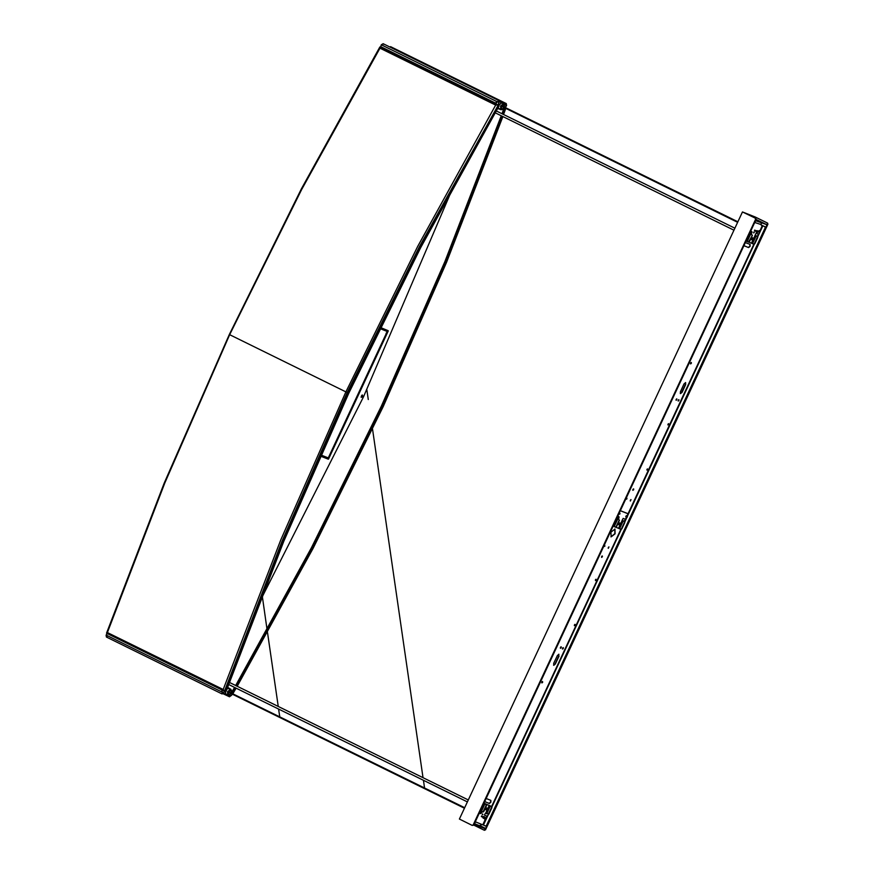 <?xml version="1.0" encoding="UTF-8"?>
<svg xmlns="http://www.w3.org/2000/svg" width="874" height="874" viewBox="0 0 874 874"><rect width="100%" height="100%" fill="white"/><g stroke="black" fill="none" stroke-linecap="round" stroke-linejoin="round"><path stroke-width="1.31" d="M499.469 109.119L498.267 108.42M498.803 109.031L498.093 107.578M502.08 109.545L500.747 109.742L500.638 105.962L503.817 103.493L504.473 104.662M502.605 103.624L501.971 102.586L498.628 105.437M498.224 107.338L498.901 108.835L500.114 108.704M502.594 114.035L504.779 107.961L503.916 107.48L502.168 109.501L500.911 106.093L504.495 104.771L504.145 106.989M502.67 106.868L502.747 106.3M501.261 102.334L499.327 101.93M498.726 104.924L502.069 102.389L502.539 102.87M228.147 688.024L227.502 687.379M227.032 688.668L229.425 688.559M228.966 695.245L227.633 695.442L227.524 691.662L230.714 689.182L231.37 690.351M229.501 689.313L228.857 688.275L226.945 688.931M230.703 693.366L229.054 695.191L227.797 691.782L231.381 690.46L230.944 692.874M229.01 692.569L464.422 808.221M229.425 692.743L229.665 692.252M223.7 693.148L225.153 694.12M226.355 694.808L225.689 694.721L225.372 691.181M225.481 691.203L225.787 694.524L227 694.393M229.283 692.055L464.651 807.718M453.289 186.861L363.497 396.905L259.021 603.169M361.978 395.223L362.12 396.315L361.224 397.004L362 395.223M361.388 396.075L362.306 394.982L362.928 396.687L361.137 397.342L361.388 396.075M542.415 681.491L541.771 682.791M541.858 682.059L542.568 681.501L542.601 682.354L541.88 682.911L541.858 682.059M574.874 624.386L574.316 625.522M574.404 624.888L575.037 624.397L575.059 625.15L574.426 625.642L574.404 624.888M602.186 555.93L601.541 557.23M601.629 556.498L602.339 555.94L602.372 556.793L601.651 557.35L601.629 556.498M608.839 546.884L608.195 548.184M608.282 547.452L609.003 546.906L608.304 548.304L608.282 547.452M604.721 545.256L604.076 546.556M604.622 545.289L604.906 546.119L604.054 546.49M614.815 529.021L614.815 533.675L610.981 536.822M610.97 532.168L614.946 529.076L615.088 533.806L611.112 536.898L610.97 532.168M595.926 579.244L595.369 580.38M595.456 579.746L596.09 579.254L595.478 580.5L595.456 579.746M619.36 522.838L619.262 523.755L617.721 524.192M618.388 524.455L619.611 522.936L618.65 524.586L617.71 524.214L619.327 524.924L617.678 524.269M563.074 647.634L562.441 648.945M562.528 648.213L563.238 647.656L563.26 648.497L562.55 649.054L562.528 648.213M561.021 646.815L560.376 648.126M560.463 647.394L561.184 646.836L561.206 647.689L560.485 648.246L560.463 647.394M678.727 399.637L678.082 400.947M678.169 400.216L678.88 399.658L678.912 400.5L678.191 401.057L678.169 400.216M676.662 398.828L676.017 400.128M676.105 399.396L676.826 398.839L676.847 399.691L676.126 400.248L676.105 399.396M633.442 488.905L632.798 490.205M632.885 489.473L633.595 488.916L633.628 489.768L632.907 490.325L632.885 489.473M647.405 468.846L646.847 469.983M646.935 469.349L647.568 468.857L647.59 469.611L646.957 470.103L646.935 469.349M691.148 362.524L690.515 363.824M690.591 363.092L691.312 362.535L691.334 363.387L690.613 363.945L690.591 363.092M626.778 497.94L626.145 499.24M626.68 497.972L626.964 498.803L626.123 499.185M630.897 499.578L630.263 500.878M630.351 500.147L631.061 499.589L630.373 500.999L630.351 500.147M668.457 423.704L667.9 424.83M667.987 424.207L668.621 423.715L668.009 424.961L667.987 424.207M486.436 807.893L486.337 808.811L484.797 809.248L485.726 809.652L484.786 809.269M485.463 809.521L486.687 807.991L485.726 809.652L486.403 809.98L484.753 809.324M752.285 237.772L752.186 238.7L750.646 239.137L751.574 239.531L750.635 239.159M751.312 239.4L752.536 237.87L751.574 239.531L752.252 239.858L750.602 239.214M749.892 244.349L749.859 246.184L748.297 247.429L744.32 245.856M745.697 242.743L750.067 244.425L750.121 246.315L748.57 247.56L744.266 245.802M490.664 800.278L490.62 802.103L489.069 803.359L485.092 801.775M486.468 798.661L490.838 800.344L490.893 802.234L489.331 803.49L485.037 801.731M485.54 826.017L486.654 825.591L765.373 227.874L765.067 226.759L761.156 224.968M558.814 654.222L558.737 656.024L555.066 663.912L553.613 665.19M685.478 382.572L685.413 384.374L681.742 392.262L680.289 393.54M765.067 226.759L761.112 225.044L761.276 222.979M764.903 226.694L765.209 227.808L486.49 825.526L485.496 826.006L482.972 824.794M559.01 656.156L555.329 664.043L553.745 665.278L553.69 663.388L557.361 655.5L558.956 654.265L558.737 656.024M680.365 391.738L684.036 383.85L685.631 382.615L685.686 384.505L682.004 392.393L680.42 393.628L680.365 391.738M754.513 222.892L475.281 821.724M475.216 821.844L754.59 222.739M485.365 818.796L484.731 819.288L485.343 818.042L485.365 818.796M485.583 807.554L487.244 808.21L486.403 809.98M482.568 813.945L482.208 814.688M482.087 816.294L481.388 816.283L481.847 816.786M482.306 814.306L482.929 814.557L482.306 814.306M480.94 811.454L479.684 813.202M482.262 812.099L483.617 811.771L486.556 805.457L485.037 803.719L491.614 806.462L484.283 803.359M486.195 815.792L484.557 815.136M486.84 816.108L484.655 815.245L484.633 814.295L485.594 813.279L486.676 813.77L490.358 805.894M480.667 812.656L481.334 812.995L480.558 813.618L479.662 813.257M481.618 811.793L481.519 812.601L480.842 812.263M484.458 803.479L480.591 811.258L481.323 811.651L485.004 803.763L484.272 803.381M485.004 803.763L486.25 804.342M486.851 816.119L482.798 824.783L475.336 821.822M483.617 811.771L481.323 811.651M483.202 811.607L486.152 805.293L485.846 804.178M491.614 806.462L491.92 807.587L488.97 813.891L486.993 816.294M491.199 806.298L491.505 807.423L488.566 813.727L486.676 813.77M479.487 825.69L474.374 823.658L479.487 825.69L481.476 824.728M475.303 822.281L474.658 823.046M474.243 823.931L485.212 828.76L474.058 824.324M485.398 828.355L480.121 825.766M758.643 231.064L759.288 230.572L758.665 231.828L758.643 231.064M753.934 232.003L753.574 232.746M755.289 230.408L754.59 230.397L755.049 230.9M754.295 232.615L754.044 231.927L753.574 232.877L754.295 232.615M751.378 231.457L750.132 233.238L751.006 233.642L750.329 233.314M751.432 237.433L753.093 238.099L752.252 239.858M755.092 235.259L756.043 233.303L758.206 234.166L758.982 233.544L762.248 225.492M755.016 235.182L757.463 236.351L757.769 237.466L754.819 243.78L753.781 244.239L628.013 513.89M751.443 243.158L755.125 235.281L757.048 236.188L757.354 237.302L754.415 243.617L753.366 244.075L748.898 242.153M748.472 242.131L752.416 235.346L749.466 241.65L748.472 242.131L746.44 241.148M746.451 241.126L750.307 233.369M751.105 232.692L751.782 233.019L750.985 233.675M751.028 231.315L751.935 231.676L751.968 232.626L751.29 232.287M754.939 222.586L761.298 224.651M752.001 235.182L750.853 233.642L752.416 235.346M755.3 221.209L755.125 222.193M766.88 224.727L755.573 220.707L766.88 224.727L756.119 219.44M625.871 516.895L626.45 515.726M627.193 513.377L620.704 510.798M618.453 516.512L617.208 518.304M618.508 522.499L620.169 523.155L619.327 524.924M627.215 516.108L627.849 513.704L620.671 510.853M622.168 520.325L623.118 518.369L625.281 519.222L626.669 517.288M622.08 520.249L624.539 521.407L624.844 522.521L621.895 528.836L620.54 529.163M618.519 528.224L622.201 520.336L624.123 521.243L624.429 522.368L621.49 528.672L620.496 529.152L615.973 527.208M615.187 527.044L613.515 526.203M613.526 526.181L617.383 518.424M615.143 527.022L616.137 526.541L619.076 520.238L618.77 519.123L617.197 518.315M618.18 517.747L618.858 518.074L617.405 518.369M618.104 516.37L619.011 516.742L619.043 517.681L618.366 517.353M615.547 527.186L616.541 526.705L619.48 520.401L618.082 518.697M742.474 211.912L459.353 819.091L472.178 825.395L473.686 825.122L756.086 219.516L755.781 218.402L742.474 211.912L754.841 216.818L767.623 223.099L755.169 217.025L743.84 212.535L755.781 218.402M484.076 830.114L485.529 829.819L767.929 224.225L767.623 223.099M767.11 222.892L767.416 224.017L485.015 829.623L484.021 830.092L473.73 825.034M755.267 218.194L755.573 219.319L473.173 824.914L472.178 825.395M754.754 217.899L755.169 217.025M756.95 231.555L756.218 232.091L756.196 231.184L756.928 230.594L756.971 231.501M757.987 231.992L757.234 232.582L757.955 231.097L757.987 231.992M483.737 817.452L483.016 817.977L482.983 817.081L483.726 816.48L483.77 817.387M483.999 817.572L484.753 816.982L484.382 818.392L483.999 817.572M601.509 557.099L602.055 555.973M504.506 104.88L506.155 103.842L506.396 105.492L504.691 104.651M505.576 107.076L506.592 105.481L506.308 103.525L504.473 104.629M504.276 106.606L505.478 107.087L506.396 105.492M389.542 46.846L390.94 47.218M496.596 102.793L495.339 103.034L498.748 100.903L498.431 105.437M498.606 105.546L498.901 100.586L383.14 43.7L381.315 44.814L380.78 46.715M383.14 43.7L383.533 44.29M498.901 100.586L496.476 102.651M495.46 103.187L380.835 46.792M380.922 46.814L495.339 103.034M229.6 694.797L231.228 695.595L229.687 696.545L229.403 694.961M229.174 695.114L229.534 696.851L232.331 694.284L230.649 693.464L232.55 694.273M231.228 695.595L231.96 694.797M225.11 691.061L222.28 693.606L221.745 689.772L222.367 690.886M222.171 690.908L222.127 693.912L225.284 691.137M107.065 636.982L106.355 637.026L106.071 635.081L107.513 633.53L221.941 689.75M221.745 689.772L107.316 633.541M232.255 693.519L235.521 687.914M236.614 686.024L312.564 547.943L382.004 406.257M505.194 108.114L502.998 114.243M502.255 116.297L445.773 262.255L382.397 406.454M232.659 693.716L235.914 688.111M237.018 686.232L312.968 548.282L382.943 406.661L446.319 262.309L502.659 116.504M503.402 114.439L505.598 108.31M501.851 116.1L445.423 261.938L381.993 406.29L312.094 547.889L236.209 685.828M501.239 115.794L444.822 261.665L381.37 406.039L311.483 547.627L235.609 685.533M234.516 687.423L231.249 693.027M235.117 687.718L231.85 693.322M504.779 107.961L503.763 107.775M504.069 107.928L501.982 113.74M497.852 104.88L495.689 105.055L417.63 246.523L345.853 391.88L347.24 392.502L419.389 246.73L498.202 105.186L419.749 247.134L347.786 392.71L282.706 541.028L224.935 691.181L224.301 691.115L223.187 689.433L107.415 632.536L164.815 482.885L229.643 334.764L301.617 189.505L379.917 48.157L379.862 46.999L497.656 104.782M106.825 632.874L164.41 483.016L229.425 334.698M379.862 46.999L301.41 188.817L229.283 334.556L301.486 189.057L379.808 47.447M107.415 632.536L106.562 633.257L224.115 690.995M347.24 392.502L282.127 541.082L224.465 691.17M106.519 633.158L164.181 483.093L229.283 334.556L345.853 391.88L280.827 539.892L223.187 689.433M379.917 48.157L495.689 105.055M225 691.006L283.089 541.268L348.191 392.874L420.208 247.222L498.136 105.284M498.541 105.481L499.043 105.94L420.765 247.571L348.813 393.125L283.755 541.41L226.115 691.236L225.416 691.203M387.674 331.759L386.8 333.639L386.046 333.267L387.007 333.715L328.537 459.09L320.31 455.824M328.253 457.878L387.204 331.53M328.537 459.09L320.234 456.01L328.263 459.2L329.793 456.315L328.558 458.282L320.616 455.136M320.671 455.026L327.979 457.779M387.543 331.585L379.753 328.493L387.543 331.585M386.483 331.17L387.171 332.437M328.974 457.244L328.198 457.867L320.725 454.895M386.472 331.159L379.72 328.548M758.457 234.134L757.441 236.341M625.533 519.2L624.123 521.243M620.835 529.283L491.592 806.451M483.464 825.012L488.413 814.393M491.942 806.822L621.338 529.327M624.866 521.767L626.92 517.353M627.434 516.25L754.262 244.272M757.791 236.701L762.915 225.721M479.881 813.29L480.558 813.618M489.276 805.391L485.594 813.279M747.172 241.53L750.853 233.642M756.207 235.772L752.525 243.66M614.247 526.596L617.929 518.708M623.282 520.828L619.6 528.715M619.469 513.431L620.037 513.475M619.458 513.748L619.972 513.945L619.458 513.748M627.04 517.277L626.734 516.621L627.456 516.414M626.866 516.687L627.39 516.895L626.866 516.687M767.416 224.017L767.929 224.225M755.573 219.319L756.086 219.516M485.529 829.819L485.015 829.623M473.686 825.122L473.173 824.914M497.492 101.46L499.076 102.247M381.315 44.814L497.088 101.701M223.635 692.929L221.985 692.121M221.843 691.968L106.071 635.081M327.837 457.725L320.692 454.972M380.266 327.422L388.187 330.667L380.277 327.422M380.234 327.51L388.198 330.667M380.124 327.717L388.264 330.929L386.974 333.704M388.264 330.94L387.007 333.715M379.797 328.395L387.663 331.519M500.059 101.646L499.327 101.286M500.747 109.742L498.901 108.835M500.726 101.734L502.069 102.389M503.817 103.493L501.971 102.586M227.611 687.423L228.955 688.078M230.714 689.182L228.857 688.275M224.345 694.065L225.689 694.721M227.633 695.442L225.787 694.524M761.593 225.164L762.27 225.492M619.633 513.082L619.983 513.956L619.087 514.262M626.232 515.616L627.401 516.895L625.653 516.785M484.021 830.092L484.535 830.3M502.189 106.639L737.623 222.335M754.513 230.627L756.097 231.413M756.218 232.091L757.234 232.582M502.594 106.224L737.853 221.832M754.754 230.135L756.338 230.922M756.065 231.752L756.589 230.681M756.95 230.605L757.955 231.097M758.119 231.435L757.594 232.506M483.388 816.567L482.852 817.638M481.552 816.021L483.136 816.808M483.748 816.491L484.753 816.982M481.301 816.524L482.896 817.299M483.016 817.977L484.021 818.468M484.382 818.392L484.917 817.321M267.586 632.831L278.249 706.498L267.586 632.831M278.631 709.109L279.756 716.866L278.631 709.109M267.422 631.76L267.324 631.028M267.16 629.946L262.386 597.008M372.543 429.178L423.027 777.631L372.543 429.178M423.398 780.242L424.524 788.009L423.398 780.242M368.238 399.494L366.829 389.76M390.536 46.639L506.308 103.525M229.534 696.851L223.121 693.705M106.355 637.026L222.127 693.912M505.773 108.398L503.577 114.527M502.834 116.581L446.483 262.397L383.118 406.716L313.143 548.348L237.182 686.309M232.823 693.803L236.089 688.199M222.302 690.132L224.301 691.115M380.004 46.956L497.776 104.825M733.963 230.168L495.077 112.768M734.892 228.19L496.17 110.878M467.382 801.862L228.54 684.484M468.3 799.885L229.283 682.43"/></g></svg>
